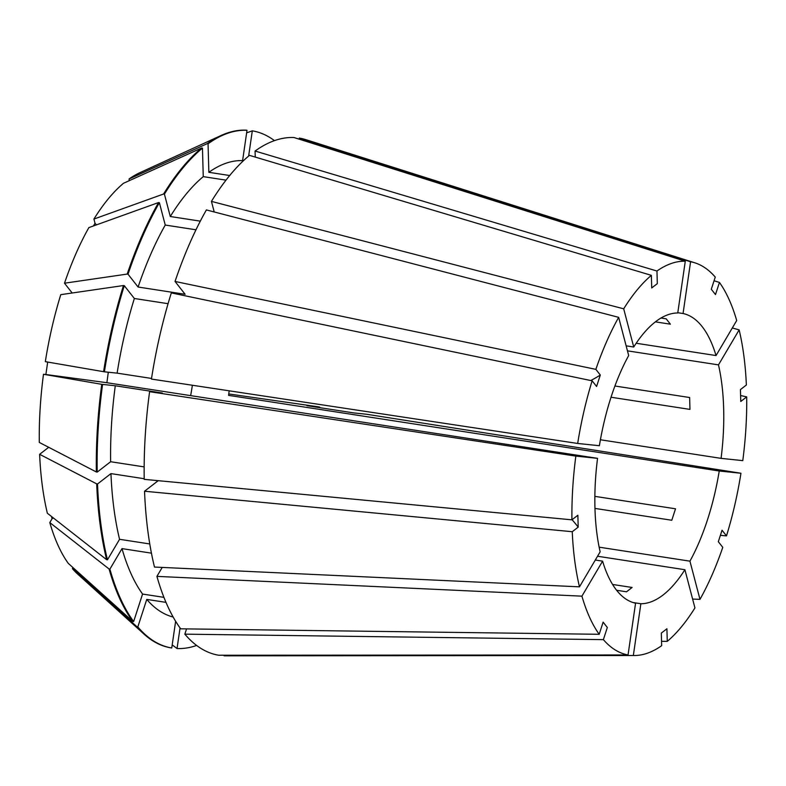 <?xml version="1.0" encoding="UTF-8"?>
<svg xmlns="http://www.w3.org/2000/svg" width="786" height="786" viewBox="0 0 786 786"><rect width="100%" height="100%" fill="white"/><g stroke="black" fill="none" stroke-linecap="round" stroke-linejoin="round"><path stroke-width="1.18" d="M655.367 321.857L670.379 324.176L666.194 318.831L660.967 318.025M602.597 561.155A146.805 61.17 98.8 0 0 616.499 590.129A146.805 61.17 98.8 0 0 635.569 603.196L628.043 654.954A199.084 82.952 98.8 0 1 603.373 639.637L607.323 627.483L603.137 622.139L599.187 634.292A199.084 82.952 98.8 0 1 581.925 596.161L602.597 561.155L595.307 560.035M108.311 372.22L106.876 382.713L597.547 458.346A146.805 61.17 98.8 0 0 600.15 551.831L579.478 586.837A199.084 82.952 98.8 0 1 572.257 531.709L578.191 527.121A574.438 209.724 -1.6 0 0 572.07 519.723M618.661 317.348L206.394 209.921A261.689 109.048 98.8 0 0 175.042 281.457L595.857 369.361A199.084 82.952 98.8 0 1 618.661 317.348L628.682 355.547A146.805 61.17 98.8 0 0 599.384 445.721L577.681 443.461L151.433 379.068A261.689 109.048 98.8 0 1 171.319 292.913L592.133 380.817L596.584 386.486L600.308 375.03A574.438 189.858 18 0 1 590.787 380.542M626.137 345.84L633.722 347.009L623.701 308.81L211.434 201.383L214.214 211.965M685.284 261.207L294.033 137.54A261.689 109.048 98.8 0 0 255.077 151.04L656.958 271.023A199.084 82.952 98.8 0 1 685.284 261.207L677.758 312.975A146.805 61.17 98.8 0 0 633.722 347.009M677.797 312.71L683.054 313.526L690.58 261.758L299.328 138.09L299.171 139.161M636.188 343.256L716.036 355.557A146.805 61.17 98.8 0 0 702.134 326.593A146.805 61.17 98.8 0 0 683.054 313.526M656.958 271.023L657.312 283.628L651.722 287.951L651.368 275.346A199.084 82.952 98.8 0 0 623.701 308.81M716.036 355.557L736.698 320.55A199.084 82.952 98.8 0 0 719.445 282.429L715.496 294.583L711.301 289.238L715.25 277.085A199.084 82.952 98.8 0 0 694.863 262.829A199.084 82.952 98.8 0 0 690.58 261.758M600.416 439.767L721.076 458.366A146.805 61.17 98.8 0 0 718.483 364.881L739.145 329.874L732.316 327.988M721.076 458.366L742.78 460.625A199.084 82.952 98.8 0 0 746.7 396.881L740.599 395.525M739.145 329.874A199.084 82.952 98.8 0 1 746.366 385.002L740.432 389.591L740.766 401.469L746.7 396.881M692.604 599.06L699.972 599.364L689.941 561.165A146.805 61.17 98.8 0 0 719.239 471.001L740.952 473.251L366.669 414.261L353.955 412.935L306.933 405.684L318.831 406.883L228.755 393.953M699.972 599.364A199.084 82.952 98.8 0 0 722.766 547.351L718.325 541.692L722.049 530.226L726.49 535.895A199.084 82.952 98.8 0 0 740.952 473.251M224.157 655.229L224.069 655.789L633.339 655.504L640.865 603.746A146.805 61.17 98.8 0 0 684.901 569.712L597.547 556.242M633.339 655.504A199.084 82.952 98.8 0 0 634.331 655.524A199.084 82.952 98.8 0 0 661.665 645.689L661.321 633.094L666.911 628.771L667.265 641.366A199.084 82.952 98.8 0 0 694.932 607.912L684.901 569.712M595.857 369.361L600.308 375.03M592.133 380.817A199.084 82.952 98.8 0 0 577.681 443.461M627.454 350.851L718.483 364.881M719.239 471.001L228.569 395.368L229.188 390.809M689.941 561.165L599.148 547.174M640.865 603.746L633.123 602.548M612.579 584.46L632.101 587.466L626.511 591.799L616.607 590.266M594.874 496.359L675.518 508.797L671.794 520.253L594.973 508.414M190.654 395.633A146.805 61.17 98.8 0 0 192.374 385.248M611.027 397.235L689.961 409.398L689.636 397.52L614.917 386.005M720.389 535.325L726.49 535.895M224.069 655.789A261.689 109.048 98.8 0 0 226.211 655.829L634.331 655.524M211.434 201.383A261.689 109.048 98.8 0 1 249.486 155.363L651.368 275.346M694.863 262.829L305.783 139.633A261.689 109.048 98.8 0 0 299.328 138.09M162.211 567.423L156.925 576.374L581.925 596.161M156.925 576.374A261.689 109.048 98.8 0 0 180.662 628.82L599.187 634.292M72.843 567.472L72.44 568.681A210.628 87.767 98.8 0 0 77.853 574.252L144.241 634.302A261.689 109.048 98.8 0 0 170.935 647.861L171.751 647.978L175.632 621.284M201.638 147.994L202.464 148.122A261.689 109.048 98.8 0 0 164.412 194.132L163.586 194.004A261.689 109.048 98.8 0 1 201.638 147.994L123.5 183.276A210.628 87.767 98.8 0 0 93.917 219.058L95.027 223.263A510.615 321.395 -149.4 0 0 96.482 224.865M72.184 293.001L64.501 283.206L127.194 274.078L128.02 274.206L138.081 287.028L185.103 294.278L175.042 281.457M195.979 229.787L165.247 225.051L159.371 202.68L158.546 202.552L88.877 227.596A210.628 87.767 98.8 0 0 64.501 283.206M93.436 225.955L95.027 223.263M172.203 644.903L177.047 648.529A261.689 109.048 98.8 0 0 196.628 645.444M163.586 194.004L93.917 219.058M274.442 140.635A261.689 109.048 98.8 0 0 252.306 130.849L246.637 132.854M51.493 516.49L52.073 518.721L49.803 522.572L109.077 569.005A261.689 109.048 98.8 0 0 132.814 621.441L133.64 621.569L142.571 594.059L163.92 597.35M49.803 522.572A210.628 87.767 98.8 0 0 68.254 563.346L132.814 621.441M319.548 407.629A261.689 109.048 98.8 0 0 319.647 407.01M109.077 569.005L109.902 569.123A261.689 109.048 98.8 0 0 133.64 621.569M177.047 648.529L180.043 627.965M202.464 148.122L203.26 176.634A231.055 96.275 98.8 0 0 170.287 216.514L164.412 194.132M248.641 156.07L252.306 130.849M109.902 569.123L122.007 548.618A231.055 96.275 98.8 0 0 142.571 594.059M200.302 221.141L170.287 216.514M203.26 176.634L226.004 180.141M122.007 548.618L151.433 553.157M597.547 458.346L575.843 456.096A199.084 82.952 98.8 0 0 571.933 519.831L577.867 515.243L578.191 527.121M123.471 285.534L60.777 294.662A210.628 87.767 98.8 0 0 45.323 361.648L103.585 371.69A261.689 109.048 98.8 0 1 123.471 285.534L124.296 285.662A261.689 109.048 98.8 0 0 104.41 371.817L103.585 371.69M575.843 456.096L149.595 391.693L162.309 393.02L115.287 385.769L101.758 384.325L43.485 374.274A210.628 87.767 98.8 0 0 39.3 442.43L96.364 471.983L97.189 472.111L110.629 461.726L144.152 466.894M43.485 374.274L45.873 374.529L47.691 362.051M124.296 285.662L134.357 298.493A231.055 96.275 98.8 0 0 117.124 373.144L104.41 371.817M151.531 378.439L117.124 373.144M134.357 298.493L168.066 303.691M661.547 641.317L667.265 641.366M186.557 628.898L184.848 634.164A261.689 109.048 98.8 0 0 218.773 655.239L628.043 654.954M184.848 634.164L603.373 639.637M714.052 280.759L719.445 282.429M149.595 391.693A261.689 109.048 98.8 0 0 144.211 479.352L571.933 519.831M154.744 480.354L157.976 480.855L144.545 491.24A261.689 109.048 98.8 0 0 154.478 567.06L579.478 586.837M144.545 491.24L572.257 531.709M243.405 160.737L242.599 160.619L247.01 130.289L246.185 130.171A261.689 109.048 98.8 0 0 221.131 135.477L139.741 172.753A210.628 87.767 98.8 0 0 129.101 178.953L207.229 143.671L208.054 143.789L208.85 172.311L229.679 175.524M129.15 180.731L129.101 178.953M48.703 447.293L39.634 454.308A210.628 87.767 98.8 0 0 47.357 513.248L106.631 559.681L107.456 559.809L119.56 539.304L149.772 543.961M72.44 568.681L137 626.786A261.689 109.048 98.8 0 0 144.241 634.302M158.546 202.552A261.689 109.048 98.8 0 0 127.194 274.078M221.131 135.477A261.689 109.048 98.8 0 0 207.229 143.671M101.758 384.325A261.689 109.048 98.8 0 0 96.364 471.983M39.634 454.308L96.698 483.862A261.689 109.048 98.8 0 0 106.631 559.681M137 626.786L137.825 626.904A261.689 109.048 98.8 0 0 171.751 647.978M159.371 202.68A261.689 109.048 98.8 0 0 128.02 274.206M247.01 130.289A261.689 109.048 98.8 0 0 208.054 143.789M102.573 384.452A261.689 109.048 98.8 0 0 97.189 472.111M96.698 483.862L97.523 483.989A261.689 109.048 98.8 0 0 107.456 559.809M137.825 626.904L146.766 599.404A231.055 96.275 98.8 0 0 173.146 617.02M165.247 225.051A231.055 96.275 98.8 0 0 138.081 287.028M242.599 160.619A231.055 96.275 98.8 0 0 208.85 172.311M115.287 385.769A231.055 96.275 98.8 0 0 110.629 461.726M97.523 483.989L110.954 473.604A231.055 96.275 98.8 0 0 119.56 539.304M146.766 599.404L165.974 602.361M110.954 473.604L144.202 478.733M255.244 157.082L255.077 151.04M45.873 374.529A510.615 9.56 -171.7 0 1 106.876 382.713M52.073 518.721A510.615 334.905 165.3 0 1 53.33 517.935"/></g></svg>
